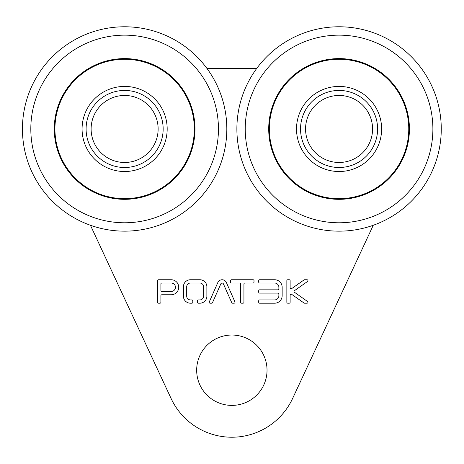 <?xml version="1.0" encoding="UTF-8"?>
<svg xmlns="http://www.w3.org/2000/svg" width="464" height="464" viewBox="0 0 464 464"><rect width="100%" height="100%" fill="white"/><g stroke="black" fill="none" stroke-linecap="round" stroke-linejoin="round"><path stroke-width="0.7" d="M90.439 225.272L171.1 398.501A67.013 67.013 0 0 0 292.598 398.501L373.259 225.272A102.196 102.196 0 0 0 427.715 179.817A102.196 102.196 0 0 1 250.711 180.31A102.196 102.196 0 0 1 338.784 26.773A102.196 102.196 0 0 1 427.715 179.817A102.196 102.196 0 0 1 250.711 180.31A102.196 102.196 0 0 1 338.784 26.773A102.196 102.196 0 0 1 427.715 179.817M438.091 154.234A102.196 102.196 0 0 0 256.569 68.655L207.13 68.655M267.032 370.214A35.183 35.183 0 0 0 214.258 339.747A35.183 35.183 0 0 0 214.258 400.681A35.183 35.183 0 0 0 267.032 370.214M223.422 283.916L231.727 302.644A0.94 0.94 0 0 0 232.586 303.201L234.076 303.201A0.94 0.94 0 0 0 234.935 301.884L226.467 282.692A4.692 4.692 0 0 0 217.807 282.582L209.299 301.884A0.94 0.94 0 0 0 210.157 303.201L211.654 303.201A0.94 0.94 0 0 0 212.506 302.644L220.823 283.887A1.409 1.409 0 0 1 223.422 283.916M253.077 279.746L231.495 279.746A0.94 0.94 0 0 0 230.562 280.685L230.562 282.095A0.94 0.94 0 0 0 231.495 283.028L239.708 283.028A0.94 0.94 0 0 1 240.642 283.968L240.642 302.261A0.94 0.94 0 0 0 241.582 303.201L242.991 303.201A0.94 0.94 0 0 0 243.931 302.261L243.931 283.968A0.94 0.94 0 0 1 244.864 283.028L253.077 283.028A0.94 0.94 0 0 0 254.011 282.095L254.011 280.685A0.94 0.94 0 0 0 253.077 279.746M258.703 300.858L258.703 302.261A0.94 0.94 0 0 0 259.643 303.201L274.653 303.201A7.505 7.505 0 0 0 282.158 295.696L282.158 287.251A7.505 7.505 0 0 0 274.653 279.746L259.643 279.746A0.94 0.94 0 0 0 258.703 280.685L258.703 282.095A0.94 0.94 0 0 0 259.643 283.028L274.653 283.028A4.222 4.222 0 0 1 278.876 287.251L278.876 288.892A0.94 0.94 0 0 1 277.936 289.832L259.643 289.832A0.94 0.94 0 0 0 258.703 290.771L258.703 292.175A0.94 0.94 0 0 0 259.643 293.115L277.936 293.115A0.94 0.94 0 0 1 278.876 294.054L278.876 295.696A4.222 4.222 0 0 1 274.653 299.918L259.643 299.918A0.94 0.94 0 0 0 258.703 300.858M191.864 303.201A0.94 0.94 0 0 0 192.804 302.261L192.804 300.858A0.94 0.94 0 0 0 191.864 299.918L190.315 299.918A3.753 3.753 0 0 1 186.702 296.357L186.702 286.59A3.753 3.753 0 0 1 190.315 283.028L199.978 283.028A3.753 3.753 0 0 1 203.597 286.59L203.597 296.357A3.753 3.753 0 0 1 199.978 299.918L198.43 299.918A0.94 0.94 0 0 0 197.49 300.858L197.49 302.261A0.94 0.94 0 0 0 198.43 303.201L200.094 303.201A7.035 7.035 0 0 0 206.874 296.519L206.874 286.427A7.035 7.035 0 0 0 200.094 279.746L190.199 279.746A7.035 7.035 0 0 0 183.419 286.427L183.419 296.519A7.035 7.035 0 0 0 190.199 303.201L191.864 303.201M307.562 281.451A0.94 0.94 0 0 0 307.023 279.746L304.575 279.746A0.94 0.94 0 0 0 304.036 279.92L291.612 288.66A0.94 0.94 0 0 1 290.133 287.895L290.133 280.685A0.94 0.94 0 0 0 289.194 279.746L287.79 279.746A0.94 0.94 0 0 0 286.851 280.685L286.851 302.261A0.94 0.94 0 0 0 287.79 303.201L289.194 303.201A0.94 0.94 0 0 0 290.133 302.261L290.133 295.052A0.94 0.94 0 0 1 291.612 294.286L304.036 303.033A0.94 0.94 0 0 0 304.575 303.201L307.023 303.201A0.94 0.94 0 0 0 307.562 301.496L294.414 292.239A0.94 0.94 0 0 1 294.414 290.708L307.562 281.451M157.621 280.685L157.621 302.261A0.94 0.94 0 0 0 158.56 303.201L159.964 303.201A0.94 0.94 0 0 0 160.904 302.261L160.904 295.696A0.94 0.94 0 0 1 161.843 294.756L171.222 294.756A7.505 7.505 0 0 0 178.727 287.251A7.505 7.505 0 0 0 171.222 279.746L158.56 279.746A0.94 0.94 0 0 0 157.621 280.685M161.843 283.028A0.94 0.94 0 0 0 160.904 283.968L160.904 290.534A0.94 0.94 0 0 0 161.843 291.473L171.222 291.473A4.222 4.222 0 0 0 175.444 287.251A4.222 4.222 0 0 0 171.222 283.028L161.843 283.028M215.661 175.404A102.196 102.196 0 0 1 38.895 184.585A102.196 102.196 0 0 1 119.323 26.912A102.196 102.196 0 0 1 215.661 175.404A102.196 102.196 0 0 1 38.895 184.585A102.196 102.196 0 0 1 119.323 26.912A102.196 102.196 0 0 1 215.661 175.404M187.305 160.938A70.366 70.366 0 0 1 65.598 167.266A70.366 70.366 0 0 1 120.976 58.696A70.366 70.366 0 0 1 187.305 160.938M400.101 163.978A70.366 70.366 0 0 1 278.232 164.32A70.366 70.366 0 0 1 338.871 58.603A70.366 70.366 0 0 1 400.101 163.978M92.272 190.692A69.693 69.693 0 0 1 87.348 70.081A69.693 69.693 0 0 1 194.265 126.127A69.693 69.693 0 0 1 92.272 190.692M303.723 189.034A69.693 69.693 0 0 1 304.726 68.324A69.693 69.693 0 0 1 408.761 129.549A69.693 69.693 0 0 1 303.723 189.034M104.87 166.657A42.555 42.555 0 0 1 101.865 93.015A42.555 42.555 0 0 1 167.144 127.235A42.555 42.555 0 0 1 104.87 166.657M317.486 165.642A42.555 42.555 0 0 1 318.101 91.942A42.555 42.555 0 0 1 381.623 129.323A42.555 42.555 0 0 1 317.486 165.642M124.625 162.475A33.507 33.507 0 0 0 153.642 112.213A33.507 33.507 0 0 0 95.607 112.213A33.507 33.507 0 0 0 124.625 162.475M339.068 162.475A33.507 33.507 0 0 0 368.085 112.213A33.507 33.507 0 0 0 310.051 112.213A33.507 33.507 0 0 0 339.068 162.475M208.203 171.599A93.821 93.821 0 0 1 45.924 180.026A93.821 93.821 0 0 1 119.758 35.276A93.821 93.821 0 0 1 208.203 171.599M420.448 175.647A93.821 93.821 0 0 1 257.949 176.105A93.821 93.821 0 0 1 338.807 35.148A93.821 93.821 0 0 1 420.448 175.647M106.737 163.096A38.535 38.535 0 0 1 104.017 96.413A38.535 38.535 0 0 1 163.125 127.397A38.535 38.535 0 0 1 106.737 163.096M319.528 162.174A38.535 38.535 0 0 1 320.079 95.439A38.535 38.535 0 0 1 377.597 129.288A38.535 38.535 0 0 1 319.528 162.174"/></g></svg>
